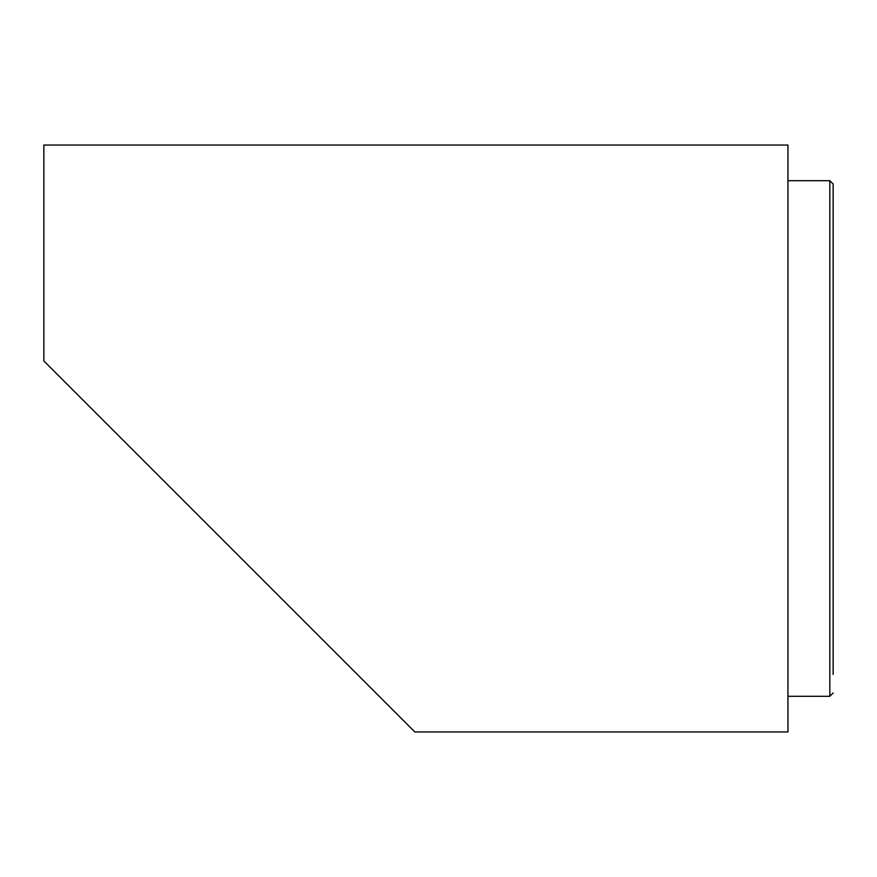 <?xml version="1.0" encoding="UTF-8"?>
<svg xmlns="http://www.w3.org/2000/svg" width="877" height="877" viewBox="0 0 877 877"><rect width="100%" height="100%" fill="white"/><g stroke="black" fill="none" stroke-linecap="round" stroke-linejoin="round"><path stroke-width="1.32" d="M833.15 674.457L833.15 184.027L829.828 180.706L787.952 180.706M833.15 623.087L833.15 202.543M787.952 145.045L787.952 156.939L787.952 145.045L43.85 145.045L43.85 360.951L44.464 361.576M787.952 731.955L787.952 720.061L787.952 731.955L414.854 731.955L43.85 360.951L354.034 671.135M787.952 156.939L787.952 720.061M197.687 514.788L414.854 731.955M787.952 640.166L787.952 579.105M833.15 692.973L829.828 696.294L829.828 180.706M829.828 696.294L787.952 696.294"/></g></svg>
